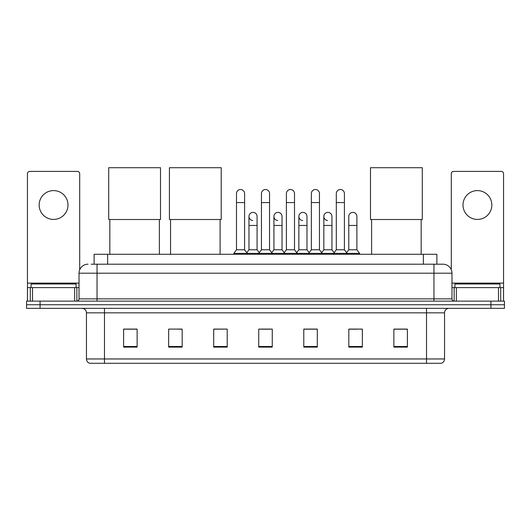 <?xml version="1.0" encoding="UTF-8"?>
<svg xmlns="http://www.w3.org/2000/svg" width="531" height="531" viewBox="0 0 531 531"><rect width="100%" height="100%" fill="white"/><g stroke="black" fill="none" stroke-linecap="round" stroke-linejoin="round"><path stroke-width="0.8" d="M94.12 264.192L94.12 254.283L436.88 254.283L436.88 264.192M91.392 264.192L442.967 264.192A9.007 9.007 0 0 1 451.974 273.2L451.974 298.873C452.093 300.234 452.85 300.984 454.231 301.13M91.186 264.192L97.04 264.192L97.04 273.2L79.026 273.2L79.026 298.873A2.25 2.25 0 0 1 76.769 301.13M88.033 264.192A9.007 9.007 0 0 0 79.026 273.2M40.064 301.13L26.55 301.13L26.55 304.734L40.064 304.734L26.55 304.734L26.55 308.338L40.064 308.338L40.064 304.734L490.936 304.734L40.064 304.734L40.064 301.13L490.936 301.13L490.936 304.734L504.45 304.734L490.936 304.734L490.936 308.338L40.064 308.338M490.936 308.338L504.45 308.338L504.45 301.13L490.936 301.13M451.974 273.2L433.96 273.2L433.96 264.192L442.967 264.192M444.547 358.963C444.42 361.12 443.339 362.56 441.301 363.29L426.526 363.29L426.526 358.963L444.547 358.963L444.547 312.839A4.507 4.507 0 0 1 449.047 308.338M426.526 363.29L89.699 363.29A4.507 4.507 0 0 1 86.453 358.963L86.453 312.839C86.188 310.104 84.688 308.604 81.953 308.338M407.383 347.115L407.383 329.101L393.869 329.101L393.869 347.115L407.383 347.115M362.341 347.115L362.341 329.101L348.827 329.101L348.827 347.115L362.341 347.115M317.299 347.115L317.299 329.101L303.785 329.101L303.785 347.115L317.299 347.115M137.131 347.115L137.131 329.101L123.617 329.101L123.617 347.115L137.131 347.115M182.173 347.115L182.173 329.101L168.659 329.101L168.659 347.115L182.173 347.115M227.215 347.115L227.215 329.101L213.701 329.101L213.701 347.115L227.215 347.115M272.257 347.115L272.257 329.101L258.743 329.101L258.743 347.115L272.257 347.115M348.827 329.193L357.343 329.193M227.215 329.101L213.701 329.193L227.215 329.101M177.985 329.193L182.173 329.193M310.9 329.193L307.436 329.193M260.993 329.193L270.007 329.193M137.131 329.193L123.617 329.193M317.299 329.193L303.785 329.193M407.383 329.193L393.869 329.193M76.099 287.616L76.099 284.012L31.057 284.012L31.057 287.616M53.578 190.596A14.417 14.417 0 0 0 39.161 205.006A14.417 14.417 0 0 0 53.578 219.422A14.417 14.417 0 0 0 67.988 205.006A14.417 14.417 0 0 0 53.578 190.596M74.632 301.13L74.632 287.616L32.517 287.616L32.517 301.13M79.703 269.781L79.703 173.657A2.25 2.25 0 0 0 77.446 171.407L29.703 171.407A2.25 2.25 0 0 0 27.453 173.657L27.453 287.616L32.517 287.616M74.632 287.616L79.026 287.616M27.453 301.13L27.453 287.616M109.831 219.509L109.831 254.283M159.38 219.509L159.38 254.283M108.709 167.71L160.508 167.71L160.508 219.509L108.709 219.509L108.709 167.71M170.551 219.509L170.551 254.283M220.1 219.509L220.1 254.283M169.422 167.71L221.221 167.71L221.221 219.509L169.422 219.509L169.422 167.71M371.62 219.509L371.62 254.283M421.169 219.509L421.169 254.283M370.492 167.71L422.291 167.71L422.291 219.509L370.492 219.509L370.492 167.71M236.494 202.576L244.599 202.576L244.599 249.782L236.494 249.782L236.494 193.569A4.056 4.056 0 0 1 240.802 189.521A4.056 4.056 0 0 1 244.599 193.569A4.056 4.056 0 0 0 240.802 189.521M236.494 249.782L233.793 253.387L233.793 254.283M244.599 249.782L247.3 253.387L233.793 253.387M261.444 249.782L261.444 202.576L269.556 202.576L269.556 249.782L261.444 249.782L258.743 253.387L247.3 253.387L247.3 254.283M261.444 202.576L261.444 193.569A4.056 4.056 0 0 1 265.752 189.521A4.056 4.056 0 0 1 269.556 193.569A4.056 4.056 0 0 0 265.752 189.521M269.556 249.782L272.257 253.387L258.743 253.387L258.743 254.283M286.401 249.782L286.401 202.576L294.506 202.576L294.506 249.782L286.401 249.782L283.7 253.387L272.257 253.387L272.257 254.283M286.401 202.576L286.401 193.569A4.056 4.056 0 0 1 290.709 189.521A4.056 4.056 0 0 1 294.506 193.569A4.056 4.056 0 0 0 290.709 189.521M294.506 249.782L297.207 253.387L283.7 253.387L283.7 254.283M311.352 249.782L311.352 202.576L319.463 202.576L319.463 249.782L311.352 249.782L308.65 253.387L297.207 253.387L297.207 254.283M311.352 202.576L311.352 193.569A4.056 4.056 0 0 1 315.66 189.521A4.056 4.056 0 0 1 319.463 193.569A4.056 4.056 0 0 0 315.66 189.521M319.463 249.782L322.164 253.387L308.65 253.387L308.65 254.283M336.309 249.782L336.309 202.576L344.413 202.576L344.413 249.782L336.309 249.782L333.607 253.387L322.164 253.387L322.164 254.283M336.309 202.576L336.309 193.569A4.056 4.056 0 0 1 340.617 189.521A4.056 4.056 0 0 1 344.413 193.569A4.056 4.056 0 0 0 340.617 189.521M344.413 249.782L347.115 253.387L333.607 253.387L333.607 254.283M356.892 249.782L356.892 225.456L348.781 225.456L348.781 249.782L356.892 249.782L359.593 253.387L347.115 253.387L347.115 254.283M252.769 220.498A4.056 4.056 0 0 1 248.973 216.449A4.056 4.056 0 0 1 253.28 212.4A4.056 4.056 0 0 1 257.077 216.449L257.077 225.456L248.973 225.456L248.973 216.449M257.077 225.456L257.077 249.782L248.973 249.782L248.973 225.456M248.973 249.782L246.782 252.69M257.077 249.782L259.261 252.69M277.72 220.498A4.056 4.056 0 0 1 273.923 216.449A4.056 4.056 0 0 1 278.231 212.4A4.056 4.056 0 0 1 282.027 216.449L282.027 225.456L273.923 225.456L273.923 216.449M282.027 225.456L282.027 249.782L273.923 249.782L273.923 225.456M273.923 249.782L271.739 252.69M282.027 249.782L284.218 252.69M302.677 220.498A4.056 4.056 0 0 1 298.873 216.449A4.056 4.056 0 0 1 303.188 212.4A4.056 4.056 0 0 1 306.984 216.449L306.984 225.456L298.873 225.456L298.873 216.449M306.984 225.456L306.984 249.782L298.873 249.782L298.873 225.456M298.873 249.782L296.69 252.69M306.984 249.782L309.168 252.69M327.627 220.498A4.056 4.056 0 0 1 323.83 216.449A4.056 4.056 0 0 1 328.138 212.4A4.056 4.056 0 0 1 331.935 216.449L331.935 225.456L323.83 225.456L323.83 216.449M331.935 225.456L331.935 249.782L323.83 249.782L323.83 225.456M323.83 249.782L321.647 252.69M331.935 249.782L334.125 252.69M348.781 225.456L348.781 216.449A4.056 4.056 0 0 1 353.095 212.4A4.056 4.056 0 0 1 356.892 216.449L356.892 225.456M348.781 249.782L346.597 252.69M359.593 253.387L359.593 254.283M477.422 190.596A14.417 14.417 0 0 0 463.012 205.006A14.417 14.417 0 0 0 477.422 219.422A14.417 14.417 0 0 0 491.839 205.006A14.417 14.417 0 0 0 477.422 190.596M498.483 301.13L498.483 287.616L456.368 287.616L456.368 301.13M503.547 301.13L503.547 287.616L503.547 301.13M498.483 287.616L503.547 287.616L503.547 173.657A2.25 2.25 0 0 0 501.297 171.407L453.554 171.407A2.25 2.25 0 0 0 451.297 173.657L451.297 269.781M451.974 287.616L456.368 287.616M499.943 287.616L499.943 284.012L454.901 284.012L454.901 287.616M107.634 264.192L107.634 254.283M423.366 264.192L423.366 254.283M97.04 301.13L97.04 298.873L451.974 298.873M79.026 298.873L97.04 298.873L97.04 273.2L433.96 273.2L433.96 301.13M426.526 308.338L426.526 312.839L86.453 312.839M444.547 312.839L426.526 312.839L426.526 358.963L104.474 358.963L104.474 363.29M86.453 358.963L104.474 358.963L104.474 308.338M272.257 346.491L258.743 346.491M227.215 346.491L213.701 346.491M182.173 346.491L168.659 346.491M137.131 346.491L123.617 346.491M317.299 346.491L303.785 346.491M362.341 346.491L348.827 346.491M407.383 346.491L393.869 346.491M79.026 283.109L27.453 283.109M76.849 287.616L76.849 301.13M27.486 287.616L27.486 301.13M30.3 301.13L30.3 287.616M503.547 283.109L451.974 283.109M503.514 301.13L503.514 287.616M500.7 287.616L500.7 301.13M454.151 301.13L454.151 287.616M244.599 202.576L244.599 193.569M269.556 202.576L269.556 193.569M294.506 202.576L294.506 193.569M319.463 202.576L319.463 193.569M344.413 202.576L344.413 193.569"/></g></svg>
